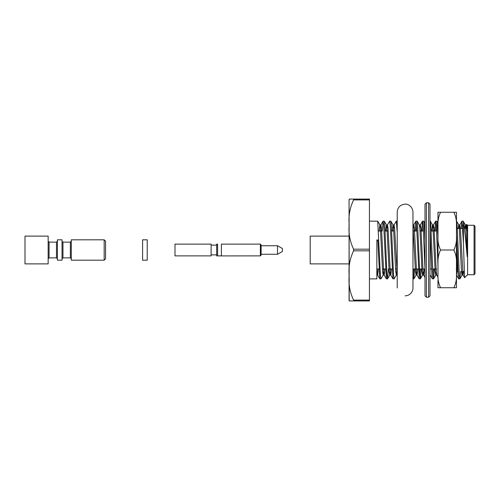 <?xml version="1.0" encoding="UTF-8"?>
<svg xmlns="http://www.w3.org/2000/svg" width="500" height="500" viewBox="0 0 500 500"><rect width="100%" height="100%" fill="white"/><g stroke="black" fill="none" stroke-linecap="round" stroke-linejoin="round"><path stroke-width="0.75" d="M466.7 224.425L467.225 232.356L466.406 224.906L465.844 228.475M463.681 271.525L463.038 275.019L464.562 277.663L463.425 243.181L463.425 222.281C464.644 227.169 465.825 243.206 467.225 256.625L467.225 232.356M464.631 277.681L467.594 274.725L467.594 225.275L474.075 225.275L474.075 274.725L475 273.794L475 226.206L474.075 225.275M383.869 268.981L383.212 275.019L381.012 278.825L379.775 278.825L377.837 239.988L376.85 239.988L376.85 278.888L369.444 278.888M380.944 278.888L380.394 275.019L377.725 221.175L369.444 221.112M388.4 268.981L387.587 278.825L386.35 278.825L383.681 224.981L383.062 221.175L382.25 231.019M387.512 278.888L386.969 275.019L384.775 224.981L384.3 221.175L383.131 221.112M397.019 268.981L396.362 275.019L394.162 278.825L392.925 278.825L390.256 224.981L389.706 221.112L387.431 224.981L386.781 231.019M394.087 278.888L393.544 275.019L391.35 224.981L390.875 221.175L389.706 221.112M397.225 232.169L396.281 221.112L394.006 224.981L393.35 231.019M413.6 268.981L413.263 275.019M414.694 268.981L413.812 278.888L412.962 269.713M420.175 268.981L419.837 275.019M421.269 268.981L420.456 278.825L419.219 278.825L416.55 224.981L415.931 221.175L415.119 231.019M420.387 278.888L419.837 275.019L417.644 224.981L417.169 221.175L416.006 221.112M416.55 224.981L416.213 231.019M425 269.4L423.125 224.981L422.506 221.175L421.694 231.019M425 241.175L424.219 224.981L423.744 221.175L422.575 221.112M423.125 224.981L422.788 231.019M433.325 268.981L432.987 275.019M434.419 268.981L433.606 278.825L432.369 278.825L431.894 275.019L430 230.287M433.531 278.888L432.987 275.019L430.794 224.981L430 221.112M437.962 265.481L436.275 224.981L435.656 221.175L434.837 231.019M437.962 236.631L436.894 221.175L435.725 221.112M436.275 224.981L435.938 231.019M460.581 271.525L459.9 278.825L458.663 278.825L458.188 275.019L456.481 234.163M459.831 278.888L459.281 275.019L457.094 224.981L456.481 221.112M463.425 222.281L463.119 221.112L461.95 221.175L461.269 228.475M462.569 224.981L462.362 228.475M463.425 243.181L462.019 221.112M376.85 240.575L377.831 239.988M378.387 268.981L377.656 275.094L376.85 267.906L376.85 240.581M463.038 275.019L460.375 228.269L459.831 224.906L459.269 228.475M457.131 271.206L456.481 275.05M437.962 277.137L436.737 275.019L436.275 271.731L434.081 228.269L433.45 224.981L432.8 231.019M430 275.094L430 274.45M424.406 268.981L423.675 275.094L423.125 271.731L420.931 228.269L420.387 224.906L419.837 228.269M417.837 268.981L417.1 275.094L416.55 271.731L414.356 228.269L413.812 224.906L413.263 228.269M397.225 274.844L394.637 228.269L394.006 224.981M391.538 268.981L390.8 275.094L390.256 271.731L388.062 228.269L387.431 224.981M384.963 268.981L384.231 275.094L383.681 271.731L381.488 228.269L380.856 224.981L380.206 231.019M467.225 256.625L465.856 228.269L465.306 224.906L464.744 228.475M462.587 271.525L462.025 275.094L461.475 271.731L459.281 228.269L458.738 224.906L458.169 228.475M436.463 268.981L435.806 275.019L435.175 271.731L432.987 228.269L432.438 224.906L431.7 231.019M423.125 271.731L422.575 275.094L422.031 271.731L419.837 228.269L419.375 224.981L417.169 221.175M416.737 268.981L416.087 275.019L415.456 271.731L412.962 225.55M396.362 275.019L395.731 271.731L393.544 228.269L392.994 224.906L392.256 231.019M390.444 268.981L389.787 275.019L389.156 271.731L386.969 228.269L386.419 224.906L385.681 231.019M383.212 275.019L382.587 271.731L380.394 228.269L379.844 224.906L379.113 231.019M377.294 268.981L376.85 274.181M369.444 199.9L369.444 199.075L349.181 199.075L353.594 199.075L349.181 199.075L353.594 199.075L353.594 199.9C349.856 207.731 348.387 215.944 349.181 224.544C348.394 233.162 349.862 241.369 353.594 249.175L353.594 250.825C349.856 258.656 348.387 266.875 349.181 275.469C348.394 284.088 349.862 292.294 353.594 300.1L353.594 300.925L349.181 300.925L369.444 300.925L369.444 199.9L353.594 199.9M369.444 300.1L353.594 300.1M369.444 250.825L353.594 250.825M369.444 249.175L353.594 249.175M349.075 300.219L349.075 199.781L349.181 300.925M349.075 236.112L310.188 236.112L310.188 263.888L349.075 263.888M457.981 271.525L457.131 271.525L457.131 251.156M378.537 231.019L381.675 231.019L378.537 231.019M385.112 231.019L388.25 231.019L385.112 231.019M393.731 231.019L391.688 231.019M413.45 231.019L416.887 231.019L413.45 231.019M420.025 231.019L423.462 231.019L420.025 231.019M424.556 231.019L425 231.019L424.556 231.019M431.131 231.019L436.613 231.019L431.131 231.019M456.206 268.981L457.131 269.906M426.388 297.225L428.612 297.225L430 295.831L430 204.169L428.612 202.775L426.388 202.775L425 204.169L425 295.831L426.388 297.225L426.388 202.775M430 213.375L430 212.963M425 213.375L425 212.963M425 217.131L425 223.663M147.225 250L147.225 239.812L142.594 239.812L142.594 260.188L147.225 260.188L147.225 250M260.369 255.881L261.112 255.138L261.112 244.862L260.369 244.119L260.369 255.881L221.294 255.912L216.669 255.881L216.669 244.119L217.594 244.119L217.594 255.881L221.294 255.881M260.369 244.119L221.388 244.119L221.388 255.881M211.112 255.881L211.112 244.119L175 244.119L175 255.881L211.112 255.881M261.112 254.269L277.5 254.269L277.5 245.731L261.112 245.731M277.5 254.269L282.406 251.494L282.406 248.506L277.5 245.731M57.406 239.812L57.406 260.188L62.038 260.188L62.038 239.812L57.406 239.812M25 250L25 236.112L48.15 236.112L48.15 263.888L25 263.888L25 250M57.406 241.206L56.481 242.131L56.481 257.869L49.075 257.869L49.075 242.131L48.15 241.206M71.294 241.206L70.369 242.131L62.962 242.131L62.038 241.206M71.294 239.812L71.294 260.188L104.169 260.188L104.169 239.812L71.294 239.812M104.169 260.188L105.556 258.794L105.556 241.206L104.169 239.812M48.15 258.794L49.075 257.869M456.481 225.169C456.694 220.662 455.825 216.363 453.888 212.269L456.481 212.269L456.481 287.731L437.962 287.731L437.962 280.556M437.962 219.444L437.962 274.831C437.75 279.337 438.619 283.637 440.556 287.731M437.962 212.269L437.962 225.169C437.75 220.656 438.619 216.356 440.556 212.269L437.962 212.269M453.888 287.731C455.825 283.644 456.694 279.344 456.481 274.831M456.481 262.9C456.694 258.394 455.825 254.094 453.888 250L440.556 250C438.619 254.088 437.75 258.387 437.962 262.9M453.888 212.269L440.556 212.269M453.888 250C455.825 245.912 456.694 241.612 456.481 237.1M437.962 237.1C437.75 241.606 438.619 245.906 440.556 250M397.225 268.981L395.544 268.981L397.225 268.981L397.225 287.962L397.225 212.037C397.688 207.256 400.312 204.631 405.094 204.169C407.206 203.787 412.525 205.85 412.962 212.037L412.962 287.962A7.869 7.869 0 0 1 405.094 295.831M428.612 297.225L428.612 202.775M62.962 242.131L62.962 257.869L62.038 258.794M70.369 242.131L70.369 257.869L62.962 257.869M467.594 225.275L466.719 224.406M397.225 212.037L397.225 221.112L396.281 221.112M413.812 278.888L412.962 278.888M466.644 224.425L466.319 224.981M461.95 221.175L459.75 224.981M458.663 278.825L456.463 275.019M435.656 221.175L433.45 224.981M432.369 278.825L430.163 275.019M425 277.456L423.587 275.019M422.506 221.175L420.306 224.981M419.219 278.825L417.019 275.019M415.931 221.175L413.731 224.981M392.925 278.825L390.719 275.019M386.35 278.825L384.144 275.019M383.062 221.175L380.856 224.981M379.775 278.825L377.569 275.019M459.9 278.825L462.106 275.019M456.613 221.175L458.819 224.981M463.188 221.175L465.394 224.981M437.962 223.025L436.894 221.175M435.806 275.019L433.606 278.825M432.519 224.981L430.319 221.175M425 223.344L423.744 221.175M422.663 275.019L420.456 278.825M416.087 275.019L413.881 278.825M393.075 224.981L390.875 221.175M389.787 275.019L387.587 278.825M386.5 224.981L384.3 221.175M379.931 224.981L377.725 221.175M467.594 274.725L474.075 274.725M349.181 199.075L349.075 199.781M461.456 271.525L464.15 271.525M457.3 228.475L462.775 228.475M464.412 228.475L466.969 228.475M376.85 268.981L378.963 268.981L376.85 268.981M382.394 268.981L385.538 268.981L382.394 268.981M388.969 268.981L392.106 268.981L388.969 268.981M412.962 268.981L418.406 268.981L412.962 268.981M419.5 268.981L424.981 268.981L419.5 268.981M430 268.981L431.556 268.981L430 268.981M432.65 268.981L436.087 268.981L432.65 268.981M466.406 224.906L465.306 224.906M459.831 224.906L458.738 224.906M433.531 224.906L432.438 224.906M420.387 224.906L419.331 224.906M413.812 224.906L412.962 224.906M394.087 224.906L392.994 224.906M387.512 224.906L386.419 224.906M380.944 224.906L379.844 224.906M463.119 275.094L462.019 275.094M436.781 275.094L435.725 275.094M423.675 275.094L422.575 275.094M417.1 275.094L416.006 275.094M397.225 275.094L396.281 275.094M390.8 275.094L389.706 275.094M384.225 275.094L383.131 275.094M377.656 275.094L376.85 275.094M211.112 254.862L216.669 254.862M211.112 245.138L216.669 245.138M56.481 242.131L49.075 242.131M70.369 257.869L71.294 258.794M56.481 257.869L57.406 258.794"/></g></svg>

